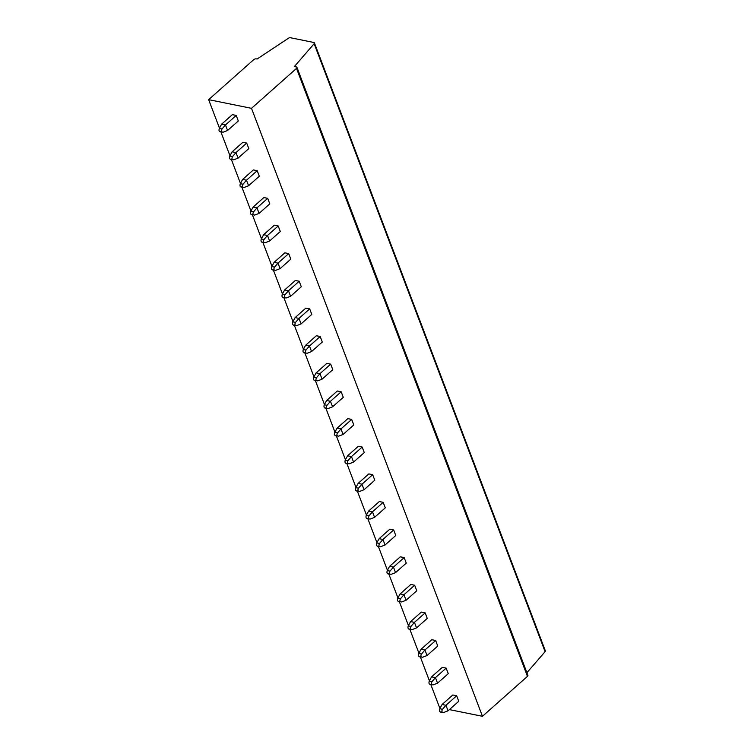 <?xml version="1.0" encoding="UTF-8"?>
<svg xmlns="http://www.w3.org/2000/svg" width="754" height="754" viewBox="0 0 754 754"><rect width="100%" height="100%" fill="white"/><g stroke="black" fill="none" stroke-linecap="round" stroke-linejoin="round"><path stroke-width="1.13" d="M257.105 59.01L288.65 38.096A1.357 0.66 159.2 0 1 290.252 37.7L313.787 42.469A2.036 0.999 159.2 0 1 314.399 42.884A2.036 0.999 159.2 0 1 314.145 43.694L294.38 66.559L296.35 66.965A2.036 0.999 159.2 0 1 296.963 67.379A2.036 0.999 159.2 0 1 296.511 68.397L251.506 108.331L208.651 99.651L253.655 59.717A2.036 0.999 159.2 0 1 256.388 58.869L257.105 59.01M440.289 707.761L439.601 707.62L430.854 684.613M429.412 680.815L420.364 656.97M418.922 653.181L409.865 629.336M408.423 625.547L399.366 601.701M397.923 597.913L388.866 574.067M387.424 570.269L378.367 546.433M376.925 542.635L367.877 518.799M366.435 515.001L357.377 491.165M355.935 487.367L346.878 463.531M345.436 459.733L336.378 435.897M334.936 432.099L325.879 408.263M324.437 404.464L315.389 380.619M313.947 376.83L304.889 352.985M303.447 349.196L294.39 325.351M292.948 321.562L283.89 297.717M282.448 293.919L273.391 270.083M271.949 266.285L262.901 242.449M261.459 238.65L252.401 214.815M250.959 211.016L241.902 187.18M240.46 183.382L231.403 159.546M229.961 155.748L220.903 131.912M219.461 128.114L208.651 99.651M296.963 67.379L527.913 675.348A2.036 0.999 159.2 0 1 527.461 676.366L482.456 716.3L251.506 108.331M482.456 716.3L449.393 709.608M440.383 712.049L443.701 712.492L448.036 710.805L458.752 701.295L456.66 695.772L452.805 694.99L442.089 704.5L445.944 705.282L442.485 709.288L439.761 708.732C439.13 710.947 439.535 712.012 440.977 711.936M429.893 684.415L433.201 684.858L437.546 683.171L448.253 673.661L446.161 668.138L442.306 667.356L431.59 676.866L435.444 677.639L431.985 681.654L429.262 681.098C428.63 683.312 429.035 684.378 430.477 684.302M419.394 656.781L422.702 657.215L427.047 655.537L437.763 646.027L435.661 640.504L431.806 639.722L421.09 649.232L424.945 650.005L421.486 654.02L418.762 653.464C418.131 655.678 418.536 656.743 419.978 656.668M408.894 629.147L412.212 629.581L416.547 627.903L427.264 618.393L425.162 612.861L421.307 612.088L410.6 621.588L414.446 622.37L410.996 626.376L408.263 625.829C407.641 628.035 408.046 629.109 409.479 629.034M398.395 601.504L401.712 601.946L406.048 600.269L416.764 590.759L414.662 585.227L410.817 584.454L400.101 593.954L403.956 594.736L400.497 598.742L397.763 598.195C397.141 600.401 397.547 601.475 398.979 601.4M387.895 573.869L391.213 574.312L395.548 572.625L406.265 563.125L404.172 557.592L400.317 556.81L389.601 566.32L393.456 567.102L389.997 571.108L387.273 570.561C386.642 572.767 387.047 573.841 388.489 573.766M377.405 546.235L380.713 546.678L385.058 544.991L395.765 535.491L393.673 529.958L389.818 529.176L379.102 538.686L382.957 539.468L379.498 543.474L376.774 542.927C376.142 545.133 376.548 546.198 377.99 546.122M366.906 518.601L370.214 519.044L374.559 517.357L385.275 507.847L383.173 502.324L379.319 501.542L368.602 511.052L372.457 511.834L368.998 515.84L366.274 515.284C365.643 517.498 366.058 518.564 367.49 518.488M356.406 490.967L359.724 491.41L364.059 489.723L374.776 480.213L372.674 474.69L368.819 473.908L358.112 483.418L361.958 484.2L358.508 488.206L355.775 487.649C355.153 489.864 355.558 490.929 356.991 490.854M345.907 463.333L349.225 463.776L353.56 462.089L364.276 452.579L362.174 447.056L358.329 446.274L347.613 455.784L351.468 456.566L348.009 460.571L345.275 460.015C344.653 462.23 345.059 463.295 346.491 463.22M335.407 435.699L338.725 436.142L343.07 434.455L353.777 424.945L351.684 419.422L347.83 418.64L337.113 428.149L340.968 428.932L337.509 432.937L334.785 432.381C334.154 434.596 334.559 435.661 336.001 435.586M324.917 408.065L328.226 408.508L332.571 406.821L343.287 397.311L341.185 391.788L337.33 391.006L326.614 400.515L330.469 401.288L327.01 405.303L324.286 404.747C323.654 406.962 324.06 408.027 325.502 407.952M314.418 380.431L317.726 380.864L322.071 379.187L332.787 369.677L330.686 364.154L326.831 363.371L316.114 372.881L319.969 373.654L316.51 377.669L313.787 377.113C313.155 379.328 313.57 380.393 315.002 380.318M303.919 352.797L307.236 353.23L311.572 351.553L322.288 342.043L320.186 336.51L316.331 335.737L305.624 345.247L309.47 346.02L306.02 350.026L303.287 349.479C302.665 351.694 303.07 352.759 304.503 352.683M293.419 325.153L296.737 325.596L301.072 323.918L311.788 314.409L309.687 308.876L305.841 308.103L295.125 317.604L298.98 318.386L295.521 322.392L292.788 321.845C292.166 324.05 292.571 325.125 294.003 325.049M282.92 297.519L286.237 297.962L290.582 296.284L301.289 286.774L299.197 281.242L295.342 280.46L284.626 289.97L288.48 290.752L285.021 294.757L282.298 294.211C281.666 296.416 282.071 297.491 283.513 297.415M272.43 269.885L275.738 270.328L280.083 268.641L290.799 259.14L288.697 253.608L284.842 252.826L274.126 262.335L277.981 263.118L274.522 267.123L271.798 266.577C271.167 268.782 271.572 269.857 273.014 269.772M261.93 242.251L265.238 242.694L269.583 241.007L280.299 231.497L278.198 225.974L274.343 225.192L263.627 234.701L267.482 235.484L264.023 239.489L261.299 238.933C260.677 241.148 261.082 242.213 262.515 242.138M251.431 214.617L254.748 215.06L259.084 213.373L269.8 203.863L267.698 198.34L263.843 197.557L253.137 207.067L256.982 207.85L253.532 211.855L250.799 211.299C250.177 213.514 250.582 214.579 252.015 214.504M240.931 186.983L244.249 187.426L248.584 185.738L259.301 176.229L257.199 170.706L253.353 169.923L242.637 179.433L246.492 180.215L243.033 184.221L240.3 183.665C239.678 185.88 240.083 186.945 241.516 186.869M230.432 159.348L233.749 159.791L238.094 158.104L248.801 148.595L246.709 143.072L242.854 142.289L232.138 151.799L235.993 152.581L232.534 156.587L229.81 156.031C229.178 158.246 229.584 159.311 231.026 159.235M219.942 131.714L223.25 132.157L227.595 130.47L238.311 120.96L236.209 115.437L232.355 114.655L221.638 124.165L225.493 124.947L222.034 128.953L219.31 128.397C218.679 130.612 219.084 131.677 220.526 131.601M314.399 42.884L545.349 650.853A2.036 0.999 159.2 0 1 545.095 651.663L526.905 672.7M443.701 712.492C441.844 712.483 441.439 711.408 442.485 709.288M448.036 710.805L445.944 705.282L456.66 695.772M439.761 708.732L442.089 704.5M433.201 684.858C431.345 684.849 430.939 683.774 431.985 681.654M437.546 683.171L435.444 677.639L446.161 668.138M429.262 681.098L431.59 676.866M422.702 657.215C420.855 657.205 420.449 656.14 421.486 654.02M427.047 655.537L424.945 650.005L435.661 640.504M418.762 653.464L421.09 649.232M412.212 629.581C410.355 629.571 409.95 628.506 410.996 626.376M416.547 627.903L414.446 622.37L425.162 612.861M408.263 625.829L410.6 621.588M401.712 601.946C399.856 601.937 399.45 600.872 400.497 598.742M406.048 600.269L403.956 594.736L414.662 585.227M397.763 598.195L400.101 593.954M391.213 574.312C389.356 574.303 388.951 573.238 389.997 571.108M395.548 572.625L393.456 567.102L404.172 557.592M387.273 570.561L389.601 566.32M380.713 546.678C378.857 546.669 378.451 545.604 379.498 543.474M385.058 544.991L382.957 539.468L393.673 529.958M376.774 542.927L379.102 538.686M370.214 519.044C368.367 519.035 367.961 517.97 368.998 515.84M374.559 517.357L372.457 511.834L383.173 502.324M366.274 515.284L368.602 511.052M359.724 491.41C357.867 491.401 357.462 490.336 358.508 488.206M364.059 489.723L361.958 484.2L372.674 474.69M355.775 487.649L358.112 483.418M349.225 463.776C347.368 463.767 346.963 462.692 348.009 460.571M353.56 462.089L351.468 456.566L362.174 447.056M345.275 460.015L347.613 455.784M338.725 436.142C336.868 436.132 336.463 435.058 337.509 432.937M343.07 434.455L340.968 428.932L351.684 419.422M334.785 432.381L337.113 428.149M328.226 408.508C326.369 408.498 325.964 407.424 327.01 405.303M332.571 406.821L330.469 401.288L341.185 391.788M324.286 404.747L326.614 400.515M317.726 380.864C315.879 380.855 315.474 379.79 316.51 377.669M322.071 379.187L319.969 373.654L330.686 364.154M313.787 377.113L316.114 372.881M307.236 353.23C305.379 353.221 304.974 352.156 306.02 350.026M311.572 351.553L309.47 346.02L320.186 336.51M303.287 349.479L305.624 345.247M296.737 325.596C294.88 325.587 294.475 324.522 295.521 322.392M301.072 323.918L298.98 318.386L309.687 308.876M292.788 321.845L295.125 317.604M286.237 297.962C284.381 297.953 283.975 296.887 285.021 294.757M290.582 296.284L288.48 290.752L299.197 281.242M282.298 294.211L284.626 289.97M275.738 270.328C273.881 270.318 273.476 269.253 274.522 267.123M280.083 268.641L277.981 263.118L288.697 253.608M271.798 266.577L274.126 262.335M265.238 242.694C263.391 242.684 262.986 241.619 264.023 239.489M269.583 241.007L267.482 235.484L278.198 225.974M261.299 238.933L263.627 234.701M254.748 215.06C252.892 215.05 252.486 213.985 253.532 211.855M259.084 213.373L256.982 207.85L267.698 198.34M250.799 211.299L253.137 207.067M244.249 187.426C242.392 187.416 241.987 186.342 243.033 184.221M248.584 185.738L246.492 180.215L257.199 170.706M240.3 183.665L242.637 179.433M233.749 159.791C231.893 159.782 231.487 158.708 232.534 156.587M238.094 158.104L235.993 152.581L246.709 143.072M229.81 156.031L232.138 151.799M223.25 132.157C221.393 132.148 220.988 131.073 222.034 128.953M227.595 130.47L225.493 124.947L236.209 115.437M219.31 128.397L221.638 124.165M527.461 676.366L296.511 68.397M545.095 651.663L314.145 43.694"/></g></svg>
